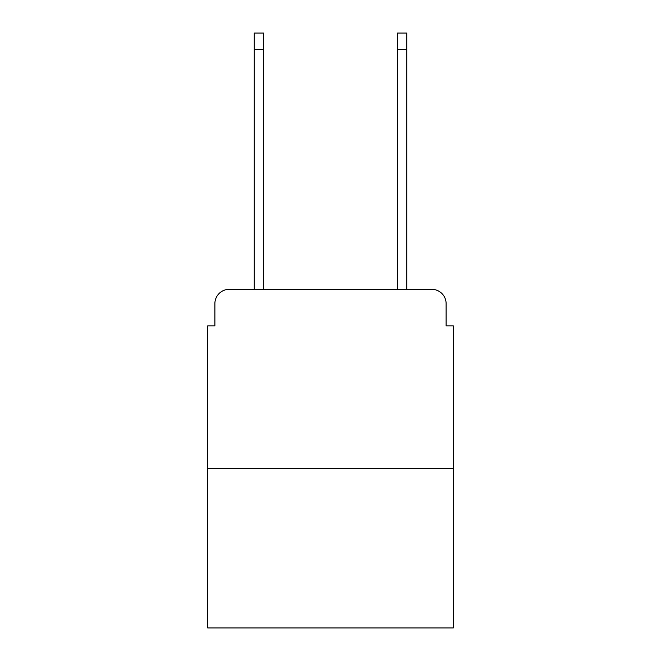<?xml version="1.0" encoding="UTF-8"?>
<svg xmlns="http://www.w3.org/2000/svg" width="661" height="661" viewBox="0 0 661 661"><rect width="100%" height="100%" fill="white"/><g stroke="black" fill="none" stroke-linecap="round" stroke-linejoin="round"><path stroke-width="0.99" d="M214.883 303.655L214.883 325.848L214.883 303.655A14.319 14.319 0 0 1 229.202 289.336L254.262 289.336L254.262 33.05L263.565 33.05L263.565 289.336L274.662 289.336M453.272 468.31L207.728 468.31L207.728 627.95L453.272 627.95L453.272 325.848L446.117 325.848L446.117 303.655A14.319 14.319 0 0 0 431.798 289.336L229.202 289.336M207.728 468.31L207.728 325.848L214.883 325.848M386.338 289.336L397.435 289.336L397.435 33.05L406.738 33.05L406.738 289.336L431.798 289.336M446.117 325.848L446.117 303.655M254.262 49.517L263.565 49.517M406.738 49.517L397.435 49.517"/></g></svg>
